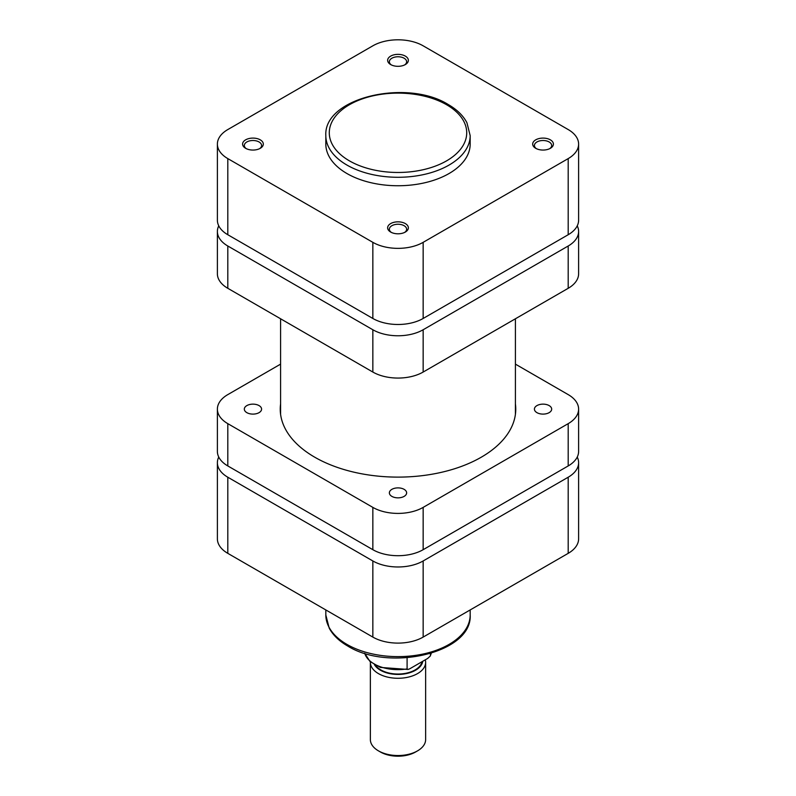 <?xml version="1.0" encoding="UTF-8"?>
<svg xmlns="http://www.w3.org/2000/svg" width="796" height="796" viewBox="0 0 796 796"><rect width="100%" height="100%" fill="white"/><g stroke="black" fill="none" stroke-linecap="round" stroke-linejoin="round"><path stroke-width="1.19" d="M218.751 457.063A35.571 20.537 0 0 0 217.388 462.695A35.571 20.537 0 0 0 227.805 477.222L372.846 560.961A35.571 20.537 0 0 0 423.154 560.961L568.195 477.222A35.571 20.537 0 0 0 578.612 462.695A35.571 20.537 0 0 0 577.249 457.063M578.612 462.695L578.612 538.832A35.571 20.537 180 0 1 568.195 553.349L423.154 637.089A35.571 20.537 180 0 1 372.846 637.089L227.805 553.349A35.571 20.537 180 0 1 217.388 538.832L217.388 462.695M245.626 148.305L245.626 148.305A10.358 5.98 180 0 1 245.626 139.847A10.358 5.98 180 0 1 260.282 139.847A10.358 5.98 180 0 1 260.282 148.305A10.358 5.98 180 0 1 245.626 148.305M259.615 148.663A8.637 4.985 0 0 0 261.585 145.489A8.637 4.985 0 0 0 259.058 141.967A8.637 4.985 0 0 0 249.645 140.882A8.637 4.985 0 0 0 244.322 145.489A8.637 4.985 0 0 0 246.292 148.663M390.677 64.566L390.677 64.566A10.358 5.98 180 0 1 390.677 56.108A10.358 5.98 180 0 1 405.323 56.108A10.358 5.98 180 0 1 405.323 64.566A10.358 5.98 180 0 1 390.677 64.566M404.657 64.914A8.637 4.985 0 0 0 406.637 61.75A8.637 4.985 0 0 0 404.109 58.217A8.637 4.985 0 0 0 394.697 57.143A8.637 4.985 0 0 0 389.363 61.75A8.637 4.985 0 0 0 391.343 64.914M390.677 232.054L390.677 232.054A10.358 5.98 180 0 1 390.677 223.586A10.358 5.98 180 0 1 405.323 223.586A10.358 5.98 180 0 1 405.323 232.054A10.358 5.98 180 0 1 390.677 232.054M404.657 232.402A8.637 4.985 0 0 0 406.637 229.228A8.637 4.985 0 0 0 404.109 225.706A8.637 4.985 0 0 0 394.697 224.621A8.637 4.985 0 0 0 389.363 229.228A8.637 4.985 0 0 0 391.343 232.402M535.718 148.305L535.718 148.305A10.358 5.98 180 0 1 535.718 139.847A10.358 5.98 180 0 1 550.374 139.847A10.358 5.98 180 0 1 550.374 148.305A10.358 5.98 180 0 1 535.718 148.305M549.708 148.663A8.637 4.985 0 0 0 551.678 145.489A8.637 4.985 0 0 0 549.15 141.967A8.637 4.985 0 0 0 539.748 140.882A8.637 4.985 0 0 0 534.414 145.489A8.637 4.985 0 0 0 536.385 148.663M346.966 173.548A72.177 41.671 0 0 0 425.621 182.573A72.177 41.671 0 0 0 470.177 144.076L470.177 135.619A72.177 41.671 180 0 1 425.621 174.115A72.177 41.671 180 0 1 346.966 165.08A72.177 41.671 180 0 1 325.823 135.619L325.823 144.076A72.177 41.671 0 0 0 346.966 173.548M578.612 144.076L578.612 220.213A35.571 20.537 180 0 1 568.195 234.73L423.154 318.47A35.571 20.537 180 0 1 372.846 318.47L227.805 234.73A35.571 20.537 180 0 1 217.388 220.213L217.388 144.076A35.571 20.537 0 0 0 227.805 158.603L372.846 242.342A35.571 20.537 0 0 0 423.154 242.342L568.195 158.603A35.571 20.537 0 0 0 578.612 144.076A35.571 20.537 0 0 0 568.195 129.559L423.154 45.82A35.571 20.537 0 0 0 372.846 45.82L227.805 129.559A35.571 20.537 0 0 0 217.388 144.076M370.369 662.332L370.369 739.593A27.631 15.95 0 0 0 378.468 750.867L380.418 751.991A24.865 14.358 180 0 0 415.582 751.991L417.532 750.867A27.631 15.95 0 0 0 425.631 739.593L425.631 662.332A27.631 15.95 180 0 1 417.532 673.605A27.631 15.95 180 0 1 387.423 677.068A27.631 15.95 180 0 1 370.369 662.332A27.631 15.95 180 0 1 370.389 661.824M374.458 664.69A24.865 14.358 0 0 0 415.582 670.222A24.865 14.358 0 0 0 422.775 661.277M425.283 659.834A27.631 15.95 180 0 1 425.631 662.332M421.999 661.725A24.169 13.96 180 0 1 415.094 669.943A24.169 13.96 180 0 1 375.603 665.327M430.417 653.556L430.417 655.456A33.671 19.442 0 0 0 431.243 653.307M364.757 653.307A33.671 19.442 0 0 0 407.094 668.919L407.094 657.755M378.468 750.867A27.631 15.95 0 0 0 417.532 750.867L415.582 751.991M407.094 668.919L408.139 669.456L409.85 668.74L427.661 658.451L430.248 656.063L431.283 653.287M246.85 405.602A8.637 4.985 0 0 0 244.322 409.124A8.637 4.985 0 0 0 249.645 413.731A8.637 4.985 0 0 0 259.058 412.646A8.637 4.985 0 0 0 261.585 409.124A8.637 4.985 0 0 0 256.252 404.517A8.637 4.985 0 0 0 246.85 405.602M391.891 489.341A8.637 4.985 0 0 0 389.363 492.863A8.637 4.985 0 0 0 394.697 497.47A8.637 4.985 0 0 0 404.109 496.396A8.637 4.985 0 0 0 406.637 492.863A8.637 4.985 0 0 0 401.303 488.266A8.637 4.985 0 0 0 391.891 489.341M536.942 405.602A8.637 4.985 0 0 0 534.414 409.124A8.637 4.985 0 0 0 539.748 413.731A8.637 4.985 0 0 0 549.15 412.646A8.637 4.985 0 0 0 551.678 409.124A8.637 4.985 0 0 0 546.355 404.517A8.637 4.985 0 0 0 536.942 405.602M515.41 403.92A117.758 67.988 180 0 1 515.758 409.124A117.758 67.988 180 0 1 481.272 457.202A117.758 67.988 180 0 1 352.936 471.938A117.758 67.988 180 0 1 280.242 409.124A117.758 67.988 180 0 1 280.59 403.92M568.195 465.939L568.195 423.651A35.571 20.537 0 0 0 578.612 409.124L578.612 451.422A35.571 20.537 180 0 1 568.195 465.939L423.154 549.688A35.571 20.537 180 0 1 372.846 549.688L227.805 465.939A35.571 20.537 180 0 1 217.388 451.422L217.388 409.124A35.571 20.537 0 0 0 227.805 423.651L227.805 465.939M372.846 549.688L372.846 507.39L227.805 423.651M372.846 507.39A35.571 20.537 0 0 0 423.154 507.39L423.154 549.688M568.195 423.651L423.154 507.39M578.612 409.124A35.571 20.537 0 0 0 568.195 394.607L515.41 364.13M217.388 409.124A35.571 20.537 0 0 1 227.805 394.607L280.59 364.13M218.751 225.845A35.571 20.537 0 0 0 217.388 231.487A35.571 20.537 0 0 0 227.805 246.004L372.846 329.753A35.571 20.537 0 0 0 423.154 329.753L568.195 246.004A35.571 20.537 0 0 0 578.612 231.487A35.571 20.537 0 0 0 577.249 225.845M578.612 231.487L578.612 273.784A35.571 20.537 180 0 1 568.195 288.301L568.195 246.004M423.154 329.753L423.154 372.05L568.195 288.301M423.154 372.05A35.571 20.537 180 0 1 372.846 372.05L372.846 329.753M227.805 246.004L227.805 288.301L372.846 372.05M227.805 288.301A35.571 20.537 180 0 1 217.388 273.784L217.388 231.487M346.966 644.422A72.177 41.671 0 0 0 425.621 653.456A72.177 41.671 0 0 0 470.177 614.96C472.525 653.048 388.916 672.063 347.683 646.004C339.126 641.069 332.967 635.108 329.206 628.124L325.823 614.96A72.177 41.671 0 0 0 346.966 644.422M423.154 560.961L423.154 637.089M568.195 553.349L568.195 477.222M227.805 477.222L227.805 553.349M372.846 637.089L372.846 560.961M349.404 160.852A68.725 39.681 0 0 0 446.596 160.852A68.725 39.681 0 0 0 446.596 104.744A68.725 39.681 0 0 0 349.404 104.744A68.725 39.681 0 0 0 349.404 160.852M227.805 158.603L227.805 234.73M372.846 318.47L372.846 242.342M568.195 234.73L568.195 158.603M423.154 242.342L423.154 318.47M470.177 609.945L470.177 614.96M325.823 609.945L325.823 614.96M470.177 135.619L466.914 122.683C463.163 115.599 456.964 109.569 448.317 104.575C407.094 78.515 323.475 97.53 325.823 135.619M408.139 669.456L380.349 667.416L370.001 661.486L364.717 653.287M515.41 318.778L515.41 414.328M280.59 318.778L280.59 414.328"/></g></svg>
